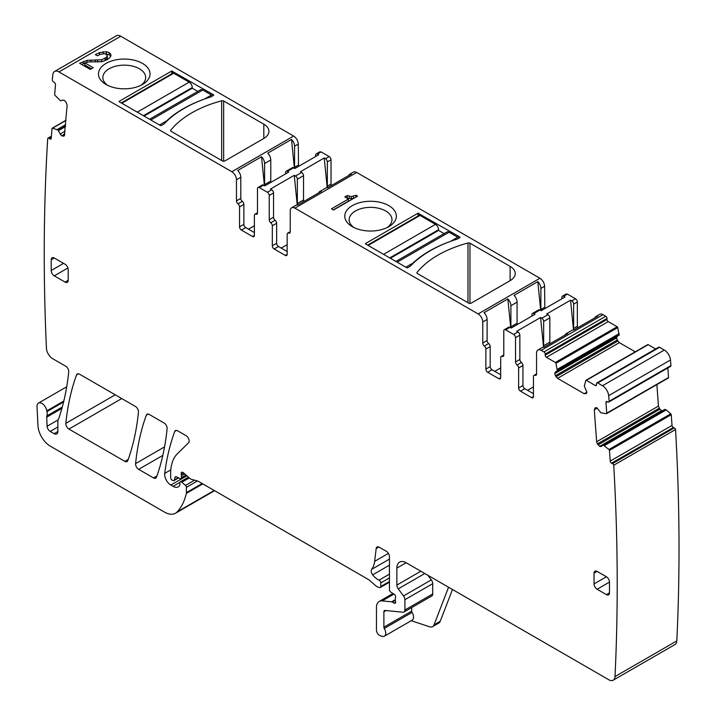 <?xml version="1.0" encoding="UTF-8"?>
<svg xmlns="http://www.w3.org/2000/svg" width="716" height="716" viewBox="0 0 716 716"><rect width="100%" height="100%" fill="white"/><g stroke="black" fill="none" stroke-linecap="round" stroke-linejoin="round"><path stroke-width="1.07" d="M354.026 227.572A21.417 12.36 180 0 1 349.148 219.714A21.417 12.36 180 0 1 350.017 216.241C352.397 212.017 357.23 209.224 364.542 207.855A21.417 12.36 180 0 1 391.983 219.714A21.417 12.36 180 0 1 391.115 223.195A21.417 12.36 180 0 1 387.114 227.572M345.828 211.954A25.785 14.884 0 0 0 352.335 226.677A25.785 14.884 0 0 0 388.806 226.677A25.785 14.884 0 0 0 395.313 220.34A25.785 14.884 0 0 0 377.824 201.867A25.785 14.884 0 0 0 345.828 211.954M356.684 172.449L294.876 208.132A6.551 3.786 -120 0 0 291.6 207.81L295.923 205.313A6.551 3.786 -120 0 1 297.623 205.044L321.421 191.306A6.551 3.786 -120 0 0 319.721 191.575L325.905 188.004A6.551 3.786 -120 0 1 327.597 187.735L351.395 173.997A6.551 3.786 -120 0 0 349.694 174.265L353.409 172.126A6.551 3.786 -120 0 1 356.684 172.449L539.953 278.255C542.764 280.198 544.312 282.874 544.581 286.284L544.849 308.614M294.876 208.132L478.136 313.939A6.551 3.786 60 0 1 482.772 321.967L482.772 343.054L487.104 340.556A2.622 1.513 60 0 0 488.643 343.564A2.622 1.513 60 0 1 490.192 346.562L490.192 366.574A2.622 1.513 60 0 0 492.044 369.787L487.721 372.284A2.622 1.513 60 0 1 485.869 369.071L490.192 366.574M471.191 303.145L510.123 280.663L510.123 266.388L469.965 243.198A1.745 1.011 180 0 0 467.987 243.001A104.894 60.556 180 0 0 417.07 272.393A1.745 1.011 180 0 0 416.909 272.823A1.745 1.011 180 0 0 417.419 273.53L468.712 303.145A1.745 1.011 180 0 0 471.191 303.145M510.123 266.388A17.479 10.096 180 0 1 515.243 273.53A17.479 10.096 180 0 1 510.123 280.663M418.028 216.017L418.028 213.216L365.491 243.547M418.028 213.216L459.753 236.951A0.877 0.501 180 0 1 459.753 237.667L459.753 236.951M365.491 243.905L406.599 267.641A0.877 0.501 180 0 0 407.834 267.641L410.304 266.209A115.822 66.865 180 0 1 457.282 239.09L459.753 237.667M357.535 196.13L356.013 195.253L351.305 196.578L347.278 195.531L344.835 196.936L348.45 199.03L331.463 208.83L333.504 210.012L357.535 196.13M291.6 207.81A6.551 3.786 -120 0 0 290.24 210.808L290.24 231.895A2.622 1.513 -120 0 1 289.694 233.094A2.622 1.513 -120 0 1 288.691 233.112A2.622 1.513 -120 0 0 287.689 233.13A2.622 1.513 -120 0 0 287.152 234.329L287.152 254.35L285.29 255.415A2.622 1.513 -120 0 0 286.606 255.549A2.622 1.513 -120 0 0 287.152 254.35M349.694 174.265A6.551 3.786 -120 0 0 348.62 175.599M319.721 191.575A6.551 3.786 -120 0 0 318.638 192.908M561.89 298.778L561.89 297.346A2.622 1.513 60 0 1 562.436 296.147L566.141 294.007L567.457 294.133L575.494 298.778L571.78 300.917L570.545 300.201L546.747 313.939L547.982 314.655L541.806 318.226L540.571 317.51L516.773 331.248L518.008 331.964L513.676 334.462A2.622 1.513 -120 0 1 515.538 337.675L515.538 361.965A2.622 1.513 -120 0 0 517.077 364.972A2.622 1.513 -120 0 1 518.626 367.97L518.626 387.991A2.622 1.513 -120 0 0 520.478 391.196L531.603 397.622A2.622 1.513 -120 0 0 532.919 397.756A2.622 1.513 -120 0 0 533.456 396.557L531.603 397.622M577.705 327.749A2.622 1.513 -120 0 1 577.347 326.281L577.347 301.982A2.622 1.513 -120 0 0 575.494 298.778M584.175 393.719L586.923 392.126L586.288 393.531L584.175 393.719L557.531 378.334L555.419 375.703L554.784 373.573L555.419 371.917L619.125 335.133L617.756 327.597A0.877 0.501 -120 0 0 617.165 326.765L608.251 321.609A1.745 1.011 -120 0 1 607.016 319.47L607.016 318.405A1.745 1.011 -120 0 0 605.772 316.257L602.997 314.655A6.551 3.786 -120 0 0 599.713 314.333L596.007 316.472A6.551 3.786 -120 0 0 594.924 317.806M555.419 375.703L617.228 340.019L616.592 337.889L617.228 336.234L555.419 371.917M617.228 340.019L619.34 342.651L635.235 351.825M655.641 348.969L648.159 344.656A0.877 0.501 -120 0 0 647.577 344.808M604.385 445.629L666.193 409.937L670.776 413.803A0.877 0.501 -120 0 1 671.25 414.716L672.029 425.42L610.22 461.104L609.441 450.4A0.877 0.501 -120 0 0 608.967 449.496L603.239 445.057L601.297 446.444L599.829 446.48L597.395 443.911L596.634 441.772L594.307 409.785L595.345 407.825L596.813 407.789L600.894 412.783L606.371 413.687A0.877 0.501 -120 0 0 606.747 413.186L605.969 402.481A1.745 1.011 -120 0 1 606.327 401.551A1.745 1.011 -120 0 1 607.087 401.578L608.009 402.025A1.745 1.011 -120 0 0 608.779 402.052L670.588 366.368A1.745 1.011 -120 0 0 670.955 365.572A2097.88 1211.212 -120 0 0 670.462 359.978A8.744 5.048 -120 0 0 664.314 350.061L659.552 347.305A1.745 1.011 -120 0 0 658.675 347.215L596.867 382.908A1.745 1.011 -120 0 0 596.509 383.704L596.509 384.778L595.264 385.485A1.745 1.011 -120 0 0 596.142 385.575A1.745 1.011 -120 0 0 596.509 384.778M606.694 413.499L668.18 378.003A0.877 0.501 -120 0 0 668.556 377.502L667.858 367.943M656.885 384.599L658.443 406.088L659.839 409.203L662.103 410.957M603.024 445.066L664.833 409.382L603.042 445.057L664.833 409.382L666.193 409.937M672.029 425.42A1.745 1.011 -120 0 0 673.371 427.488L611.562 463.171L612.484 463.619A1.745 1.011 -120 0 1 613.737 465.239A2097.88 1211.221 -120 0 1 614.999 676.584A8.744 5.048 -120 0 1 613.2 680.2A8.744 5.048 -120 0 1 608.824 679.77L406.133 562.74A13.112 7.572 -120 0 0 399.573 562.096A13.112 7.572 -120 0 0 396.861 568.092L396.861 585.079A4.368 2.524 -120 0 0 398.239 588.847L403.52 595.945A4.368 2.524 -120 0 1 404.898 599.713L404.898 610.023A4.368 2.524 -120 0 1 403.994 612.028A4.368 2.524 -120 0 1 402.992 612.225L385.029 610.444A2.622 1.513 -120 0 0 384.42 610.56A2.622 1.513 -120 0 0 383.883 611.759L383.883 627.18A1.745 1.011 -120 0 0 384.268 628.451A6.551 3.786 -120 0 1 384.376 636.193A6.551 3.786 -120 0 1 382.067 636.309L380.196 635.692A4.368 2.524 -120 0 1 376.464 630.044L376.464 607.481A13.112 7.572 -120 0 1 379.176 601.476A13.112 7.572 -120 0 1 382.183 600.894L391.634 601.825A2.184 1.262 -120 0 1 392.225 602.031L394.077 603.105A2.184 1.262 -120 0 0 395.169 603.212A2.184 1.262 -120 0 0 395.518 601.512A4.368 2.524 -120 0 1 395.313 600.115L395.313 598.603A4.368 2.524 -120 0 1 395.518 597.448A2.184 1.262 -120 0 0 394.14 594.226L390.927 592.222A2.184 1.262 -120 0 1 389.441 589.581L389.441 556.672A4.368 2.524 -120 0 0 386.354 551.32L379.247 547.221A4.368 2.524 -120 0 0 377.064 547.006A4.368 2.524 -120 0 0 376.177 548.554L374.62 561.371A30.591 17.667 -120 0 1 371.658 569.372A4.368 2.524 -120 0 0 372.678 574.85A13.989 8.073 -120 0 0 379.059 580.148A2.184 1.262 -120 0 1 380.787 582.913L380.787 586.493A2.184 1.262 -120 0 1 380.339 587.487A2.184 1.262 -120 0 1 379.641 587.55L378.558 587.263A8.744 5.048 -120 0 1 375.354 585.411L370.011 580.676A8.744 5.048 -120 0 0 368.409 579.504L198.341 481.313A4.368 2.524 -120 0 0 197.535 480.973L191.405 479.326A4.368 2.524 -120 0 1 189.803 478.404L183.484 472.802A2.622 1.513 -120 0 0 181.685 472.318A2.622 1.513 -120 0 0 181.264 474.332A4.368 2.524 -120 0 1 181.452 475.684L181.452 477.635A2.184 1.262 -120 0 1 181.005 478.637A2.184 1.262 -120 0 1 180.047 478.601L176.378 476.847A2.184 1.262 -120 0 0 175.42 476.811A2.184 1.262 -120 0 0 175.017 477.384L174.31 480.033A2.184 1.262 -120 0 1 173.907 480.606A2.184 1.262 -120 0 1 172.816 480.499L171.903 479.971A1.745 1.011 -120 0 1 170.668 477.832L170.668 473.33A48.079 27.754 -120 0 1 177.335 453.828L188.541 442.81A4.368 2.524 -120 0 0 189.122 440.555A4.368 2.524 -120 0 0 186.062 435.686L177.622 430.808A4.368 2.524 -120 0 0 175.438 430.593A4.368 2.524 -120 0 0 174.704 431.515A305.938 176.637 -120 0 0 164.707 473.392A8.744 5.048 -120 0 0 170.82 485.054L173.039 486.334A10.489 6.059 -120 0 0 178.284 486.853A10.489 6.059 -120 0 0 179.77 485.26A2.184 1.262 -120 0 0 179.913 484.589L179.913 482.808A2.184 1.262 -120 0 1 180.36 481.805A2.184 1.262 -120 0 1 181.855 482.208L185.48 485.421A1.745 1.011 -120 0 1 186.402 487.336L186.402 492.635A4.368 2.524 -120 0 1 186.321 493.387A83.038 47.945 -120 0 1 177.264 511.815A21.856 12.62 -120 0 1 175.51 513.229A21.856 12.62 -120 0 1 164.582 512.146L50.299 446.158A17.479 10.096 -120 0 1 37.957 425.599L37.017 406.643A6.99 4.036 -120 0 1 38.458 403.099A6.99 4.036 -120 0 1 43.39 404.522A6.99 4.036 -120 0 1 46.8 410.841A8.744 5.048 -120 0 0 46.943 411.593A8.744 5.048 -120 0 1 46.871 415.906A4.368 2.524 -120 0 0 46.71 417.16L47.122 426.244A4.368 2.524 -120 0 0 50.21 431.408L54.165 433.69A5.245 3.025 -120 0 0 56.788 433.95A5.245 3.025 -120 0 0 57.871 431.551L57.871 421.062A4.368 2.524 -120 0 1 58.264 419.549A8.744 5.048 -120 0 0 58.73 418.591A318.181 183.699 -120 0 0 68.727 371.917A4.368 2.524 -120 0 0 65.657 366.171L52.626 358.644A8.744 5.048 -120 0 1 46.45 348.334A2097.88 1211.221 -120 0 1 47.712 138.439A1.745 1.011 -120 0 1 47.981 138.116A1.745 1.011 -120 0 1 48.965 138.269L49.887 138.895A1.745 1.011 -120 0 0 50.872 139.047A1.745 1.011 -120 0 0 51.23 138.376L52.008 128.567A0.877 0.501 -120 0 1 52.483 128.209L57.065 129.632L65.612 124.691M613.2 680.2L675.009 644.516A8.744 5.048 -120 0 0 676.808 640.901A2097.88 1211.221 -120 0 0 675.546 429.546A1.745 1.011 -120 0 0 674.293 427.926L673.371 427.488M120.753 36.23L58.945 71.922L231.832 171.733L293.641 136.049L120.753 36.23A8.744 5.048 -120 0 0 116.377 35.8L54.568 71.484A8.744 5.048 -120 0 0 52.796 74.741A2097.88 1211.221 -120 0 0 52.304 79.771A1.745 1.011 -120 0 0 53.432 81.839L54.362 82.465A1.745 1.011 -120 0 1 55.481 84.658L54.702 94.467A0.877 0.501 -120 0 0 55.078 95.398L60.556 100.822L62.847 100.061L64.637 100.544L66.105 102.272L67.143 105.431L64.315 135.834M293.641 136.049C296.451 137.991 297.999 140.667 298.277 144.077L298.536 166.407M315.577 156.571L315.577 155.139A2.622 1.513 60 0 1 316.123 153.94L319.837 151.801L321.144 151.926L329.181 156.571L325.467 158.71L324.232 157.994L300.434 171.733L301.678 172.449L295.493 176.02L294.258 175.304L270.46 189.042L271.695 189.758L267.372 192.255A2.622 1.513 -120 0 1 269.225 195.468L269.225 219.758A2.622 1.513 -120 0 0 270.773 222.766A2.622 1.513 -120 0 1 272.313 225.764L272.313 245.785A2.622 1.513 -120 0 0 274.165 248.998L285.29 255.415M331.392 185.551A2.622 1.513 -120 0 1 331.034 184.075L331.034 159.784A2.622 1.513 -120 0 0 329.181 156.571M541.108 310.681A2.622 1.513 60 0 1 540.875 309.509L540.875 288.423A6.551 3.786 60 0 0 537.823 281.63L514.025 295.368A6.551 3.786 60 0 1 517.077 302.161L517.077 323.247L510.902 326.818L510.902 305.732A6.551 3.786 60 0 0 507.841 298.939L484.043 312.677A6.551 3.786 60 0 1 487.104 319.47L487.104 340.556M356.013 195.253L356.013 197.007M353.516 196.229L353.516 198.377L351.305 198.726L346.687 198.01M351.305 196.578L351.305 198.726M349.247 196.345L349.247 198.493M347.278 195.531L347.278 197.67M348.45 199.03L348.45 201.169L333.325 209.904M58.945 71.922A8.744 5.048 -120 0 0 54.568 71.484M64.189 135.924L61.836 135.897L60.153 134.017L65.102 131.162M57.065 129.632L58.426 130.643L60.153 134.017M452.476 589.501L440.233 621.282A8.744 5.048 -120 0 1 438.792 623.054L432.616 626.625A8.744 5.048 -120 0 1 429.528 626.777L411.217 620.7M384.376 636.193L412.192 620.137A6.551 3.786 -120 0 0 412.085 612.386L384.268 628.451M411.691 607.58L411.691 611.124A1.745 1.011 -120 0 0 412.085 612.386M403.994 612.028L431.802 595.972A4.368 2.524 -120 0 0 432.706 593.967L432.706 583.656A4.368 2.524 -120 0 0 431.327 579.888L427.944 575.342M675.546 429.546L613.737 465.239M610.22 461.104A1.745 1.011 -120 0 0 611.562 463.171M670.955 365.572L609.146 401.255A2097.88 1211.221 -120 0 0 608.654 395.662A8.744 5.048 -120 0 0 602.505 385.745L597.744 382.988A1.745 1.011 -120 0 0 596.867 382.908M608.779 402.052A1.745 1.011 -120 0 0 609.146 401.255M595.264 385.485L586.35 380.339A0.877 0.501 -120 0 0 585.769 380.5L584.301 386.148L586.923 392.126M557.317 370.825L555.938 363.28A0.877 0.501 -120 0 0 555.356 362.448L546.442 357.302A1.745 1.011 -120 0 1 545.207 355.154L545.207 354.089A1.745 1.011 -120 0 0 543.963 351.941L541.189 350.339A6.551 3.786 -120 0 0 537.904 350.017A6.551 3.786 -120 0 0 536.553 353.015L536.553 374.101A2.622 1.513 -120 0 1 536.007 375.3A2.622 1.513 -120 0 1 535.004 375.318A2.622 1.513 -120 0 0 534.002 375.336A2.622 1.513 -120 0 0 533.456 376.535L533.456 396.557M537.904 350.017L542.236 347.52A6.551 3.786 -120 0 1 543.936 347.251L567.725 333.513A6.551 3.786 -120 0 0 566.034 333.781L572.209 330.21A6.551 3.786 -120 0 1 573.91 329.942L597.708 316.204A6.551 3.786 -120 0 0 596.007 316.472M566.034 333.781A6.551 3.786 -120 0 0 564.951 335.115M533.456 393.702L524.81 388.699L520.478 391.196M518.008 331.964A2.622 1.513 -120 0 1 519.861 335.178L519.861 359.468A2.622 1.513 -120 0 0 521.409 362.475A2.622 1.513 -120 0 1 522.948 365.473L522.948 385.494A2.622 1.513 -120 0 0 524.81 388.699M562.436 296.147A2.622 1.513 60 0 1 563.743 296.272L564.978 296.988L541.189 310.726L539.953 310.019A2.622 1.513 -120 0 0 538.638 309.885L532.453 313.456A2.622 1.513 -120 0 0 531.916 314.655L531.916 316.078M539.953 310.019L533.769 313.581L535.004 314.297L511.206 328.035L509.971 327.319L505.648 329.816L513.676 334.462M500.699 377.636A2.622 1.513 60 0 1 500.153 378.836A2.622 1.513 60 0 1 498.846 378.71L500.699 377.636L500.699 357.624A2.622 1.513 60 0 1 501.245 356.425A2.622 1.513 60 0 1 502.247 356.407A2.622 1.513 60 0 0 503.25 356.389A2.622 1.513 60 0 0 503.787 355.19L503.787 330.89A2.622 1.513 60 0 1 504.332 329.691L508.664 327.194A2.622 1.513 60 0 1 509.971 327.319M504.332 329.691A2.622 1.513 60 0 1 505.648 329.816M500.699 374.781L492.044 369.787M498.846 378.71L487.721 372.284M482.772 343.054A2.622 1.513 60 0 0 484.32 346.061A2.622 1.513 60 0 1 485.869 349.059L485.869 369.071M287.152 251.495L278.497 246.492L274.165 248.998M271.695 189.758A2.622 1.513 -120 0 1 273.548 192.971L273.548 217.261A2.622 1.513 -120 0 0 275.096 220.268A2.622 1.513 -120 0 1 276.645 223.267L276.645 243.288A2.622 1.513 -120 0 0 278.497 246.492M316.123 153.94A2.622 1.513 60 0 1 317.439 154.074L318.674 154.781L294.876 168.52L293.641 167.812L287.456 171.375L288.691 172.091L264.893 185.829L263.658 185.113L259.335 187.619L267.372 192.255M254.386 235.43A2.622 1.513 60 0 1 253.849 236.638A2.622 1.513 60 0 1 252.533 236.504L254.386 235.43L254.386 215.418A2.622 1.513 60 0 1 254.932 214.218A2.622 1.513 60 0 1 255.934 214.2A2.622 1.513 60 0 0 256.937 214.182A2.622 1.513 60 0 0 257.483 212.983L257.483 188.684A2.622 1.513 60 0 1 258.02 187.485L262.351 184.988A2.622 1.513 60 0 1 263.658 185.113M258.02 187.485A2.622 1.513 60 0 1 259.335 187.619M254.386 232.575L245.74 227.581A2.622 1.513 60 0 1 243.879 224.368L243.879 204.355L239.556 206.852L239.556 226.865L243.879 224.368M252.533 236.504L241.408 230.078A2.622 1.513 60 0 1 239.556 226.865M239.556 206.852A2.622 1.513 60 0 0 238.007 203.854L242.339 201.357A2.622 1.513 60 0 1 243.879 204.355M242.339 201.357A2.622 1.513 60 0 1 240.791 198.35L240.791 177.264L236.468 179.761L236.468 200.847L240.791 198.35M238.007 203.854A2.622 1.513 60 0 1 236.468 200.847M294.795 168.475A2.622 1.513 60 0 1 294.562 167.302L294.562 146.216A6.551 3.786 60 0 0 291.51 139.423L267.712 153.161A6.551 3.786 60 0 1 270.773 159.954L270.773 181.041L264.589 184.612L264.589 163.525A6.551 3.786 60 0 0 261.528 156.732L237.739 170.471A6.551 3.786 60 0 1 240.791 177.264M231.832 171.733A6.551 3.786 60 0 1 236.468 179.761M87.066 60.359L79.628 63.285L90.27 69.425L93.223 67.725L84.819 62.865L88.972 61.889L102.021 61.683L107.185 59.661L109.691 57.772L110.935 55.866L110.747 54.094L109.181 52.599L106.451 51.695L99.542 52.59L95.335 54.604L97.367 55.776L100.177 54.389L104.59 53.673L107.203 55.105L106.559 57.316L101.591 59.768L87.066 60.359L87.066 62.194M149 78.133A25.785 14.884 180 0 1 142.493 84.47A25.785 14.884 180 0 1 106.022 84.47A25.785 14.884 180 0 1 99.515 69.756A25.785 14.884 180 0 1 131.52 59.661A25.785 14.884 180 0 1 149 78.133M263.819 138.457L224.878 160.939A1.745 1.011 180 0 1 222.407 160.939L171.115 131.323A1.745 1.011 180 0 1 170.605 130.616A1.745 1.011 180 0 1 170.766 130.187A104.894 60.556 180 0 1 221.674 100.795A1.745 1.011 180 0 1 223.652 100.992L263.819 124.181A17.479 10.096 180 0 1 268.939 131.323A17.479 10.096 180 0 1 263.819 138.457L263.819 124.181M119.178 101.699L160.286 125.434A0.877 0.501 180 0 0 161.521 125.434L163.991 124.002A115.822 66.865 180 0 1 210.969 96.884L213.44 95.461L213.44 94.745A0.877 0.501 180 0 1 213.44 95.461M171.724 73.811L171.724 71.009L119.178 101.341M171.724 71.009L213.44 94.745M597.126 589.259L606.398 594.611A4.368 2.524 -120 0 0 608.582 594.826A4.368 2.524 -120 0 0 609.486 592.821L609.486 582.117A4.368 2.524 -120 0 0 606.398 576.765L597.126 571.413A4.368 2.524 -120 0 0 594.933 571.198A4.368 2.524 -120 0 0 594.029 573.194L594.029 583.907A4.368 2.524 -120 0 0 597.126 589.259L609.486 582.117M51.194 259.792L51.194 270.496A4.368 2.524 -120 0 0 54.282 275.848L65.102 282.095A4.368 2.524 -120 0 0 67.286 282.31A4.368 2.524 -120 0 0 68.19 280.314L68.19 269.601A4.368 2.524 -120 0 0 65.102 264.249L54.282 258.011A4.368 2.524 -120 0 0 52.098 257.787A4.368 2.524 -120 0 0 51.194 259.792L54.282 258.011M156.455 477.214A305.938 176.637 -120 0 0 167.114 428.705A4.368 2.524 -120 0 0 164.045 422.977L149.25 414.439A4.368 2.524 -120 0 0 147.066 414.215A4.368 2.524 -120 0 0 146.333 415.146A305.938 176.637 -120 0 0 135.593 463.61A4.368 2.524 -120 0 0 138.662 469.347L153.537 477.93A4.368 2.524 -120 0 0 155.721 478.145A4.368 2.524 -120 0 0 156.455 477.214M76.567 374.862A305.938 176.637 -120 0 0 65.836 423.335A4.368 2.524 -120 0 0 68.906 429.072L124.853 461.373A4.368 2.524 -120 0 0 127.036 461.587A4.368 2.524 -120 0 0 127.77 460.657A305.938 176.637 -120 0 0 138.457 412.165A4.368 2.524 -120 0 0 135.387 406.428L79.485 374.155A4.368 2.524 -120 0 0 77.292 373.94A4.368 2.524 -120 0 0 76.567 374.862L78.465 373.761M331.034 184.075L327.328 186.214A2.622 1.513 -120 0 0 327.686 187.69M327.328 186.214L327.328 161.923A2.622 1.513 -120 0 0 325.467 158.71M327.212 187.699L324.232 157.994M303.888 201.429A2.622 1.513 -120 0 1 303.53 199.952L303.53 175.662A2.622 1.513 -120 0 0 301.678 172.449M303.53 199.952L297.346 203.523A2.622 1.513 -120 0 0 297.704 205M297.346 203.523L297.346 179.233A2.622 1.513 -120 0 0 295.493 176.02M297.23 205.009L294.258 175.304M577.347 326.281L573.632 328.42A2.622 1.513 -120 0 0 573.99 329.897M573.632 328.42L573.632 304.13A2.622 1.513 -120 0 0 571.78 300.917M500.699 367.961L494.792 371.371M507.841 298.939L510.732 327.758M510.902 326.818A2.622 1.513 -120 0 0 511.135 327.991M533.769 313.581A2.622 1.513 -120 0 0 532.453 313.456M517.077 323.247A2.622 1.513 -120 0 0 517.337 324.491M537.823 281.63L540.705 310.449M432.616 626.625A8.744 5.048 -120 0 0 434.048 624.844L448.547 587.227M573.525 329.906L570.545 300.201M550.192 343.635A2.622 1.513 -120 0 1 549.834 342.159L549.834 317.868A2.622 1.513 -120 0 0 547.982 314.655M549.834 342.159L543.659 345.73A2.622 1.513 -120 0 0 544.017 347.206M543.659 345.73L543.659 321.43A2.622 1.513 -120 0 0 541.806 318.226M543.542 347.215L540.571 317.51M533.456 386.882L527.549 390.292M287.152 244.675L281.245 248.085M264.589 184.612A2.622 1.513 -120 0 0 264.822 185.784M261.528 156.732L264.419 185.551M287.456 171.375A2.622 1.513 -120 0 0 286.149 171.249A2.622 1.513 -120 0 0 285.603 172.449L285.603 173.872M286.149 171.249L292.325 167.678A2.622 1.513 60 0 1 293.641 167.812M270.773 181.041A2.622 1.513 -120 0 0 271.033 182.294M291.51 139.423L294.401 168.251M254.386 225.755L248.479 229.165M83.459 61.406L83.459 63.554L81.624 64.44M84.819 62.865L84.819 65.013L91.371 68.79M110.747 54.094L110.747 56.161M109.181 52.599L109.181 54.738L105.091 53.834M110.712 56.206L109.181 54.738M106.451 51.695L106.451 53.834M103.202 51.686L103.202 53.727M99.542 52.59L99.542 54.693M95.747 54.362L95.747 54.846M107.293 56.188L107.293 58.327L106.559 59.455L102.755 61.46M106.559 57.316L106.559 59.455M105.091 58.417L105.091 60.556M101.591 59.768L101.591 61.746M97.689 60.054L97.689 62.068M95.273 59.929L95.273 61.997M90.914 59.92L90.914 61.898M84.819 63.151L83.459 63.554M140.801 85.365A21.417 12.36 0 0 0 144.811 80.989A21.417 12.36 0 0 0 145.67 77.516A21.417 12.36 0 0 0 118.23 65.648A21.417 12.36 0 0 0 103.713 74.034A21.417 12.36 0 0 0 102.844 77.516A21.417 12.36 0 0 0 107.713 85.365M395.885 261.456L446.9 232.002A4.368 2.524 60 0 1 449.093 232.217L457.739 237.22A1.745 1.011 60 0 1 458.688 238.276M451.259 241.104L450.659 241.31A115.822 66.865 0 0 0 412.908 263.103L410.232 266.254M367.603 245.132L419.164 215.364A1.745 1.011 60 0 1 420.041 215.453L435.489 224.368A4.368 2.524 60 0 1 438.586 229.72L389.755 257.912M444.099 233.622L438.586 230.436L438.586 229.72M390.372 258.27L438.586 230.436M149.581 119.25L200.596 89.795A4.368 2.524 60 0 1 202.78 90.019L211.435 95.013A1.745 1.011 60 0 1 212.384 96.069M204.946 98.898L204.346 99.103A115.822 66.865 0 0 0 166.604 120.897L163.919 124.047M121.299 102.925L172.851 73.157A1.745 1.011 60 0 1 173.728 73.247L189.185 82.161A4.368 2.524 60 0 1 192.273 87.513L143.442 115.706M197.786 91.415L192.273 88.229L192.273 87.513M144.059 116.064L192.273 88.229M539.953 278.255L478.136 313.939M510.902 305.732L517.077 302.161M540.875 288.423L544.581 286.284M482.772 321.967L487.104 319.47M469.965 303.441L469.965 243.198M467.987 302.725L467.987 243.001M417.07 273.244L417.07 272.393M418.645 213.216L418.645 215.659M63.42 136.237L64.538 135.584M61.836 135.897L64.861 134.152M61.621 135.754L64.888 133.865M58.426 130.643L65.46 126.58M58.211 130.393L65.496 126.195M57.155 129.677L65.603 124.799M65.953 120.431L52.483 128.209M51.248 138.107L49.887 138.895M51.346 136.899L48.965 138.269M63.822 401.014L46.8 410.841M63.59 401.98L46.943 411.593M57.871 431.551L54.165 433.69M50.21 431.408L57.871 426.978M58.068 419.925L47.122 426.244M46.71 417.16L61.907 408.389M62.292 407.01L46.871 415.906M214.218 490.478L177.264 511.815M202.78 483.882L186.321 493.387M202.172 483.524L186.402 492.635M197.455 480.955L186.402 487.336M194.573 480.176L185.48 485.421M189.266 477.93L181.855 482.208M179.976 482.333L173.039 486.334M186.858 475.8L170.82 485.054M170.811 469.866L164.707 473.392M176.601 430.423L174.704 431.515M178.266 477.751L174.31 480.033M176.109 476.749L175.017 477.384M185.981 475.021L181.452 477.635M184.656 473.84L181.452 475.684M183.654 472.954L181.264 474.332M389.441 581.49L380.787 586.493M389.441 577.919L380.787 582.913M389.441 574.151L379.059 580.148M389.441 565.166L372.678 574.85M389.441 559.098L371.658 569.372M388.403 553.405L374.62 561.371M378.845 547.015L376.177 548.554M395.626 602.21L394.077 603.105M395.322 600.25L392.225 602.031M395.313 599.704L391.634 601.825M393.943 594.101L382.183 600.894M411.691 611.124L383.883 627.18M385.996 610.542L383.883 611.759M432.706 593.967L404.898 610.023M432.706 583.656L404.898 599.713M431.327 579.888L403.52 595.945M424.794 573.516L398.239 588.847M420.847 571.234L396.861 585.079M406.133 562.74L396.861 568.092M676.808 640.901L614.999 676.584M674.293 427.926L612.484 463.619M671.25 414.716L609.441 450.4M670.776 413.803L608.967 449.496M604.295 445.567L666.104 409.874M599.829 446.48L661.638 410.796M599.614 446.381L661.423 410.698M598.03 444.896L659.839 409.203M597.395 443.911L659.203 408.227M596.634 441.772L658.443 406.088M594.307 409.785L597.314 408.048M594.808 408.254L595.936 407.601M668.556 377.502L606.747 413.186M607.329 401.694L605.969 402.481M670.462 359.978L608.654 395.662M664.314 350.061L602.505 385.745M659.552 347.305L597.744 382.988M648.159 344.656L586.35 380.339M557.531 378.334L619.34 342.651M556.001 376.723L617.81 341.031M554.784 373.573L616.592 337.889M554.784 373.322L616.592 337.639M557.406 370.62L619.224 334.936M557.406 369.402L619.224 333.71M557.397 369.277L619.206 333.593M617.756 327.597L555.938 363.28M617.165 326.765L555.356 362.448M608.251 321.609L546.442 357.302M607.016 319.47L545.207 355.154M607.016 318.405L545.207 354.089M605.772 316.257L543.963 351.941M602.997 314.655L541.189 350.339M536.526 374.441L535.004 375.318M522.948 385.494L518.626 387.991M522.948 365.473L518.626 367.97M521.409 362.475L517.077 364.972M519.861 359.468L515.538 361.965M519.861 335.178L515.538 337.675M567.457 294.133L563.743 296.272M502.247 356.407L503.769 355.53M490.192 346.562L485.869 349.059M484.32 346.061L488.643 343.564M290.213 232.235L288.691 233.112M276.645 243.288L272.313 245.785M276.645 223.267L272.313 225.764M275.096 220.268L270.773 222.766M273.548 217.261L269.225 219.758M273.548 192.971L269.225 195.468M321.144 151.926L317.439 154.074M255.934 214.2L257.456 213.323M245.74 227.581L241.408 230.078M264.589 163.525L270.773 159.954M294.562 146.216L298.277 144.077M609.486 592.821L606.398 594.611M606.398 576.765L594.029 583.907M594.029 573.194L597.126 571.413M51.194 270.496L63.554 263.363M68.19 280.314L65.102 282.095M54.282 275.848L67.913 267.981M156.894 475.988L153.537 477.93M162.818 455.403L138.662 469.347M164.564 446.882L135.593 463.61M148.239 414.045L146.333 415.146M115.258 394.802L65.836 423.335M128.218 459.43L124.853 461.373M121.756 398.561L68.906 429.072M331.034 159.784L327.328 161.923M294.562 167.302L298.277 165.163M577.347 301.982L573.632 304.13M540.875 309.509L544.581 307.37M440.233 621.282L434.048 624.844M549.834 317.868L543.659 321.43M303.53 175.662L297.346 179.233M170.766 131.037L170.766 130.187M223.652 161.234L223.652 100.992M221.674 160.518L221.674 100.795M172.341 71.009L172.341 73.453M397.165 262.199L449.093 232.217M450.659 241.31L457.739 237.22M405.82 267.193L412.908 263.103M383.57 254.35L435.489 224.368M420.041 215.453L368.122 245.427M150.861 119.993L202.78 90.019M204.346 99.103L211.435 95.013M159.516 124.987L166.604 120.897M137.257 112.144L189.185 82.161M173.728 73.247L121.809 103.22M65.962 120.27L52.178 128.227M51.4 136.138L47.981 138.116M66.704 386.783L38.458 403.099M214.558 490.675L175.51 513.229M188.406 477.169L180.36 481.805M178.588 477.903L173.907 480.606M186.491 475.469L181.005 478.637M389.441 582.233L380.339 587.487M392.986 593.501L379.176 601.476M668.377 377.959L606.568 413.642M647.729 344.611L585.912 380.303M536.553 373.868L534.002 375.336M501.245 356.425L503.787 354.957M290.24 231.662L287.689 233.13M254.932 214.218L257.483 212.75"/></g></svg>

